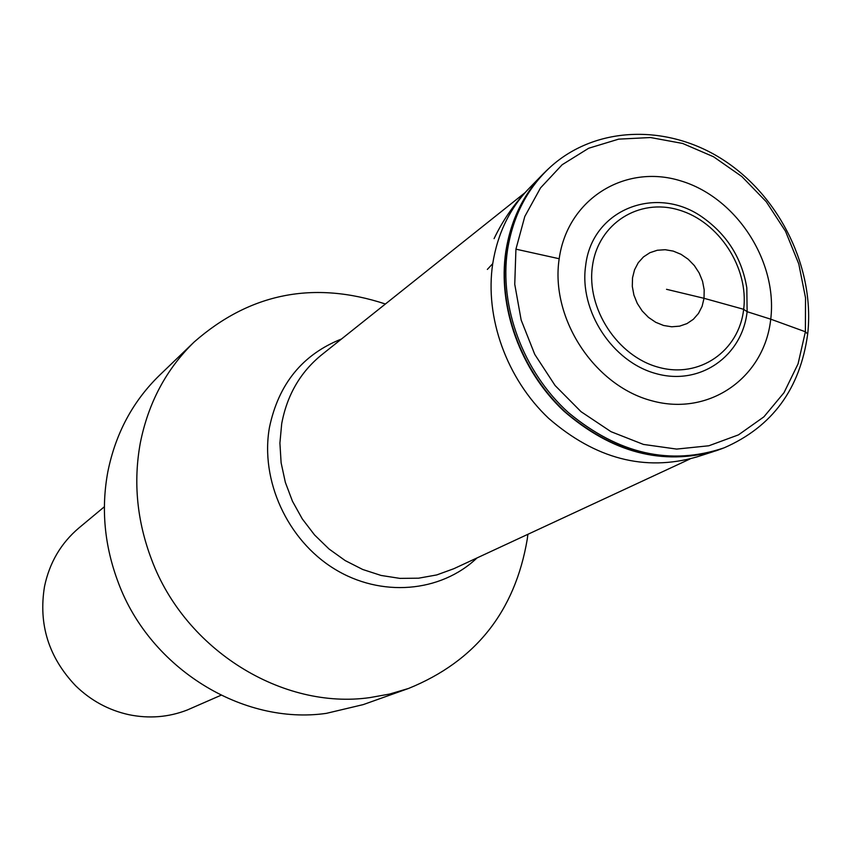<?xml version="1.0" encoding="UTF-8"?>
<svg xmlns="http://www.w3.org/2000/svg" width="851" height="851" viewBox="0 0 851 851"><rect width="100%" height="100%" fill="white"/><g stroke="black" fill="none" stroke-linecap="round" stroke-linejoin="round"><path stroke-width="1.28" d="M515.929 249.162L524.79 216.494L540.523 187.911L562.16 164.732L588.69 148.234L618.666 139.139L650.494 137.532L682.651 143.457L713.563 156.765L741.849 176.529L766.251 201.708L785.526 231.291L798.77 263.874L805.535 297.893L805.386 331.773L798.057 363.866L784.005 392.694L763.9 416.841L738.434 434.882L708.84 445.775L676.641 449.083L643.441 444.424L611.007 431.68L581.031 411.682L555.097 385.524L534.758 354.388L521.152 320.008L514.749 284.298L515.929 249.162L559.192 258.736C550.076 318.168 594.285 385.833 651.94 400.81C709.489 416.682 764.475 377.429 770.74 319.178L805.397 331.773L807.684 334.049M666.524 289.308L704.032 298.307L743.668 309.307L747.125 311.7L746.816 287.872C741.966 258.715 727.584 235.461 703.66 218.111C657.387 183.944 591.977 208.889 585.669 265.544C578.914 310.785 612.412 362.079 656.238 373.663C699.979 385.918 742.178 356.282 747.125 311.7L770.74 319.178C777.825 261.151 736.2 197.241 680.534 180.816C625.006 163.53 567.436 199.038 559.192 258.736M104.375 506.76L78.952 527.918C60.974 543.161 49.507 562.671 44.529 586.435C38.295 624.326 48.688 657.461 75.707 685.842C90.887 700.575 108.577 710.181 128.746 714.659C148.946 718.829 168.424 717.287 187.167 710.042L220.994 695.256M194.166 341.996L159.584 375.227C132.862 401.204 115.619 433.372 107.854 471.709C100.929 509.015 104.46 546.108 118.438 582.978C150.308 668.62 242.79 725.392 326.337 713.361L363.334 704.575L408.512 688.47L389.524 694.076L369.877 697.607C282.564 710.064 185.412 650.111 151.733 559.958C136.968 521.142 133.15 482.155 140.298 443.009C148.329 402.778 166.285 369.111 194.166 341.996C249.96 293.095 313.711 280.436 385.407 303.998M527.897 534.3L527.258 539.183C515.015 611.518 475.432 661.28 408.512 688.47M724.169 447.807L724.137 447.828C670.418 465.933 618.443 454.136 568.234 412.427C523.088 371.504 499.026 306.615 507.526 249.939C512.993 216.005 527.29 188.358 550.406 166.998L550.437 166.966M545.768 171.328L548.98 168.307C525.875 189.624 511.6 217.228 506.132 251.109C497.654 307.679 521.663 372.43 566.713 413.256C616.837 454.86 668.705 466.614 722.329 448.52L722.935 448.286M805.386 331.773L770.74 319.178M743.668 309.307C739.008 351.101 699.448 378.78 658.514 367.27C617.507 356.388 586.169 308.413 592.456 266.055C598.136 223.536 639.016 197.762 678.907 209.995C718.904 221.611 748.923 267.682 743.668 309.307M704.032 298.307L704.181 289.808L702.543 281.245L699.203 273.033L694.342 265.565L688.182 259.236L681.034 254.321L673.247 251.098L665.195 249.715L657.291 250.258L649.93 252.694L643.473 256.917L638.25 262.714L634.538 269.82L632.516 277.851L632.304 286.425L633.921 295.095L637.282 303.413L642.207 310.977L648.462 317.37L655.717 322.295L663.599 325.486L671.705 326.784L679.63 326.146L686.97 323.603L693.363 319.285L698.49 313.423L702.107 306.307L704.032 298.307M543.98 173.083L543.98 173.083C523.546 193.922 510.823 220.015 505.834 251.385C497.548 306.732 520.28 369.983 563.617 410.884C611.731 452.679 662.472 466.008 715.829 450.849L718.191 450.041M696.618 456.998C644.686 471.741 595.37 458.87 548.672 418.362C506.622 378.727 484.613 317.391 492.729 263.64L487.346 269.416M494.08 238.642C503.111 219.664 515.057 202.623 529.907 187.528C510.015 207.814 497.622 233.185 492.729 263.64M476.996 557.948C440.68 592.562 380.94 597.774 334.145 568.755C287.287 539.885 260.076 480.251 269.437 427.489C278.532 383.961 302.562 354.452 341.528 338.985M525.173 192.56L321.582 354.888C300.329 372.195 287.032 395.141 281.702 423.702L279.905 443.073L281.117 462.784L285.34 482.336L292.446 501.207L302.286 518.908L314.572 534.971L329.007 548.98L345.198 560.586L362.717 569.479L381.11 575.457L399.896 578.382L418.596 578.191L436.733 574.936L453.849 568.702L689.991 458.987M550.406 166.998C596.647 125.086 669.397 123.959 725.009 161.052C780.75 198.092 814.886 269.022 807.705 333.858C800.227 388.747 772.378 426.734 724.137 447.828M746.816 287.872C741.966 258.715 727.573 235.472 703.66 218.111M722.329 448.52L715.829 450.849M696.629 456.998L713.425 451.615M529.918 187.518L542.225 174.881"/></g></svg>
